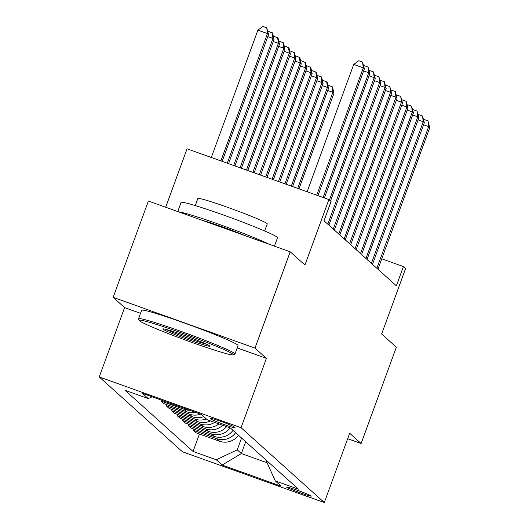 <?xml version="1.0" encoding="UTF-8"?>
<svg xmlns="http://www.w3.org/2000/svg" width="529" height="529" viewBox="0 0 529 529"><rect width="100%" height="100%" fill="white"/><g stroke="black" fill="none" stroke-linecap="round" stroke-linejoin="round"><path stroke-width="0.79" d="M311.231 495.984A13.146 0.708 -159.9 0 0 298.389 490.634A13.146 0.708 -159.9 0 0 286.625 487.083A13.146 0.708 -159.9 0 0 286.698 487.209A13.146 0.708 -159.9 0 0 299.546 492.559A13.146 0.708 -159.9 0 0 311.31 496.116A13.146 0.708 -159.9 0 0 311.231 495.984M99.234 376.952L182.479 451.799L324.303 502.55L241.052 427.703L99.234 376.952L124.599 307.627L140.516 313.32M237.19 347.917L266.424 358.378L254.985 348.089L113.16 297.344L124.599 307.627M113.16 297.344L148.398 201.053L290.216 251.804L304.929 265.029L328.886 199.559L187.068 148.808L165.683 207.242M347.665 438.7L361.115 443.514L396.347 347.229L381.64 333.997L405.598 268.527L403.415 266.57L381.753 258.813M254.985 348.089L290.216 251.804M328.886 199.559L331.068 201.516L324.019 220.772L396.373 285.825L403.415 266.57M210.33 418.34L211.289 419.199A12.729 0.681 -159.9 0 0 223.734 424.384A12.729 0.681 -159.9 0 0 235.127 427.829A12.729 0.681 -159.9 0 0 235.055 427.703L234.096 426.843A12.729 0.681 -159.9 0 0 221.651 421.659A12.729 0.681 -159.9 0 0 210.258 418.214A12.729 0.681 -159.9 0 0 210.33 418.34L210.39 418.168M152.088 396.81L148.259 398.621L125.069 390.323L193.059 451.455L199.44 434.031M148.259 398.621L142.374 393.331L201.404 414.458L207.282 419.748L230.472 428.047L298.468 489.18L275.278 480.881L281.163 486.171L222.134 465.044L216.249 459.754L193.059 451.455M266.424 358.378L241.052 427.703M361.115 443.514L349.669 433.225L324.303 502.55M275.278 480.881L265.684 459.708M245.687 441.728L241.363 453.558L266.828 462.677M241.548 438.005L237.217 449.835L241.363 453.558L222.134 465.044M238.46 435.228A16.425 16.26 132 0 1 219.555 441.226L196.365 432.927L193.528 430.381L193.991 429.131M233.011 430.328A16.425 16.26 132 0 1 214.106 436.332L190.916 428.034L188.086 425.488L188.542 424.232M226.597 426.658A16.425 16.26 132 0 1 208.657 431.433L185.467 423.134L182.637 420.588L183.094 419.332M218.907 423.908A16.425 16.26 132 0 1 203.209 426.533L180.019 418.234L177.189 415.688L177.645 414.438M210.482 420.892A16.425 16.26 132 0 1 197.76 421.633L174.57 413.334L171.74 410.788L172.196 409.539M203.744 416.561A16.425 16.26 132 0 1 192.311 416.74L169.121 408.441L166.291 405.888L166.747 404.639M195.737 412.428A16.425 16.26 132 0 1 186.863 411.84L163.673 403.541L160.842 400.995L161.18 400.063M189.613 410.239A16.425 16.26 132 0 1 184.032 409.294L160.842 400.995M200.544 414.154A16.425 16.26 132 0 1 189.481 414.187L166.291 405.888M206.356 418.915A16.425 16.26 132 0 1 194.93 419.087L171.74 410.788M214.642 422.38A16.425 16.26 132 0 1 200.379 423.987L177.189 415.688M222.676 425.256A16.425 16.26 132 0 1 205.827 428.887L182.637 420.588M230.089 427.908A16.425 16.26 132 0 1 211.276 433.78L188.086 425.488M235.63 432.676A16.425 16.26 132 0 1 216.718 438.68L193.528 430.381M216.249 459.754L237.217 449.835M316.699 195.194L363.297 67.851L364.388 68.836L317.982 195.657M307.118 191.769L353.716 64.426L363.297 67.851L362.583 62.111L364.388 68.836M353.716 64.426L358.748 60.742L362.583 62.111M222.154 161.365L268.567 34.544L267.476 33.565L257.894 30.133L211.289 157.477M257.894 30.133L262.926 26.45L266.761 27.819L267.476 33.565L220.877 160.902M266.761 27.819L268.567 34.544M323.1 197.489L368.746 72.751L369.837 73.729L324.383 197.945M363.767 65.953L364.197 65.642L368.032 67.011L368.746 72.751L363.628 70.919M368.032 67.011L369.837 73.729M329.415 200.028L374.195 77.651L375.286 78.629L330.499 201.007M369.216 70.853L369.645 70.536L373.481 71.911L374.195 77.651L369.077 75.819M373.481 71.911L375.286 78.629M327.815 224.184L379.643 82.55L380.735 83.529L328.906 225.162M374.664 75.753L375.094 75.435L378.929 76.804L379.643 82.55L374.525 80.719M378.929 76.804L380.735 83.529M228.554 163.653L274.015 39.444L272.924 38.465L227.278 163.197M267.938 31.667L268.375 31.35L272.64 33.109L274.015 39.444M272.21 32.719L272.924 38.465L267.8 36.627M234.962 165.947L279.457 44.337L278.373 43.358L233.679 165.484M273.387 36.561L273.824 36.25L278.089 38.009L279.457 44.337M277.652 37.619L278.373 43.358L273.248 41.526M241.363 168.235L284.906 49.237L283.822 48.258L240.08 167.779M278.836 41.46L279.272 41.143L283.537 42.909L284.906 49.237M283.101 42.518L283.822 48.258L278.697 46.426M333.263 229.083L385.092 87.45L386.183 88.429L334.348 230.062M380.113 80.653L380.543 80.335L384.378 81.704L385.092 87.45L379.967 85.612M384.378 81.704L386.183 88.429M247.764 170.53L290.355 54.137L289.27 53.158L246.481 170.067M284.285 46.36L284.721 46.043L288.986 47.808L290.355 54.137M288.55 47.418L289.27 53.158L284.146 51.326M233.084 354.271A50.11 2.685 -159.9 0 0 182.862 333.422A50.11 2.685 -159.9 0 0 139.286 320.475A50.11 2.685 -159.9 0 0 139.563 320.805A50.11 2.685 -159.9 0 0 187.259 340.736A50.11 2.685 -159.9 0 0 233.263 354.866A50.11 2.685 -159.9 0 0 233.084 354.271M139.286 320.475L138.552 318.901A51.339 2.751 20.1 0 1 138.532 318.736A51.339 2.751 20.1 0 1 184.489 332.635A51.339 2.751 20.1 0 1 234.658 353.524A51.339 2.751 20.1 0 1 234.955 354.027A51.339 2.751 20.1 0 1 234.836 354.139L233.263 354.866M209.702 345.906A25.055 1.342 20.1 0 1 209.841 346.065A25.055 1.342 20.1 0 1 188.053 339.592A25.055 1.342 20.1 0 1 162.945 329.17A25.055 1.342 20.1 0 1 162.853 328.873A25.055 1.342 20.1 0 1 185.851 335.935A25.055 1.342 20.1 0 1 209.702 345.906M166.331 329.488A23.818 1.276 -159.9 0 0 186.307 337.581A23.818 1.276 -159.9 0 0 206.793 344.3M177.757 211.56L181.097 202.428A51.339 2.751 20.1 0 1 227.053 216.321A51.339 2.751 20.1 0 1 277.222 237.217A51.339 2.751 20.1 0 1 277.52 237.713L274.432 246.157M178.663 211.884A51.339 2.751 20.1 0 1 220.342 224.799A51.339 2.751 20.1 0 1 269.406 244.358M195.254 205.569L197.839 198.507A36.964 1.984 20.1 0 1 230.928 208.512A36.964 1.984 20.1 0 1 267.052 223.555A36.964 1.984 20.1 0 1 267.264 223.912L264.679 230.981M138.532 318.736L141.633 310.265A51.339 2.751 20.1 0 1 187.59 324.158A51.339 2.751 20.1 0 1 237.759 345.053A51.339 2.751 20.1 0 1 238.057 345.549L234.955 354.027M203.01 220.6A27.931 1.494 20.1 0 1 245.066 235.65M338.712 233.983L390.541 92.344L391.632 93.322L339.797 234.962M385.562 85.546L385.991 85.235L389.827 86.604L390.541 92.344L385.416 90.512M389.827 86.604L391.632 93.322M344.161 238.877L395.99 97.243L397.081 98.222L345.245 239.862M391.01 90.446L391.44 90.128L395.275 91.504L395.99 97.243L390.865 95.412M395.275 91.504L397.081 98.222M349.603 243.776L401.438 102.143L402.529 103.122L350.694 244.755M396.452 95.346L396.889 95.028L400.724 96.404L401.438 102.143L396.314 100.312M400.724 96.404L402.529 103.122M355.052 248.676L406.887 107.043L407.971 108.022L356.143 249.655M401.901 100.245L402.338 99.928L406.166 101.297L406.887 107.043L401.762 105.205M406.166 101.297L407.971 108.022M360.5 253.576L412.336 111.936L413.42 112.922L361.591 254.555M407.35 105.145L407.786 104.828L411.615 106.197L412.336 111.936L407.211 110.105M411.615 106.197L413.42 112.922M254.165 172.818L295.804 59.036L294.713 58.058L252.888 172.361M289.733 51.26L290.17 50.943L294.435 52.708L295.804 59.036M293.998 52.311L294.713 58.058L289.594 56.219M260.566 175.112L301.252 63.936L300.161 62.951L259.289 174.649M295.182 56.153L295.612 55.843L299.883 57.601L301.252 63.936M299.447 57.211L300.161 62.951L295.043 61.119M266.973 177.4L306.701 68.83L305.61 67.851L265.69 176.944M300.631 61.053L301.061 60.736L305.332 62.501L306.701 68.83M304.896 62.111L305.61 67.851L300.492 66.019M273.374 179.695L312.15 73.729L311.059 72.751L272.091 179.232M306.079 65.953L306.509 65.636L310.781 67.401L312.15 73.729M310.344 67.011L311.059 72.751L305.941 70.919M279.775 181.983L317.598 78.629L316.507 77.651L278.492 181.526M311.528 70.853L311.958 70.536L316.23 72.301L317.598 78.629M315.793 71.904L316.507 77.651L311.389 75.812M365.949 258.469L417.784 116.836L418.869 117.815L367.04 259.455M412.799 110.039L413.235 109.721L417.064 111.097L417.784 116.836L412.66 115.005M417.064 111.097L418.869 117.815M286.176 184.271L323.047 83.529L321.956 82.544L284.9 183.814M316.977 75.753L317.407 75.435L321.678 77.194L323.047 83.529M321.242 76.804L321.956 82.544L316.831 80.712M371.398 263.369L423.226 121.736L424.318 122.715L372.489 264.348M418.247 114.938L418.684 114.621L422.512 115.996L423.226 121.736L418.108 119.904M422.512 115.996L424.318 122.715M292.577 186.565L328.496 88.422L327.405 87.444L291.3 186.109M322.425 80.646L322.855 80.329L327.127 82.094L328.496 88.422M326.691 81.704L327.405 87.444L322.28 85.612M376.846 268.269L428.675 126.636L429.766 127.615L377.937 269.248M423.696 119.838L424.126 119.521L427.961 120.89L428.675 126.636L423.557 124.804M427.961 120.89L429.766 127.615M298.984 188.853L333.944 93.322L332.853 92.344L297.701 188.397M327.874 85.546L328.304 85.229L332.576 86.994L333.944 93.322M332.139 86.604L332.853 92.344L327.729 90.512M186.863 411.84L184.032 409.294M192.311 416.74L189.481 414.187M197.76 421.633L194.93 419.087M203.209 426.533L200.379 423.987M208.657 431.433L205.827 428.887M214.106 436.332L211.276 433.78M219.555 441.226L216.718 438.68M211.587 418.379L211.289 419.199"/></g></svg>
